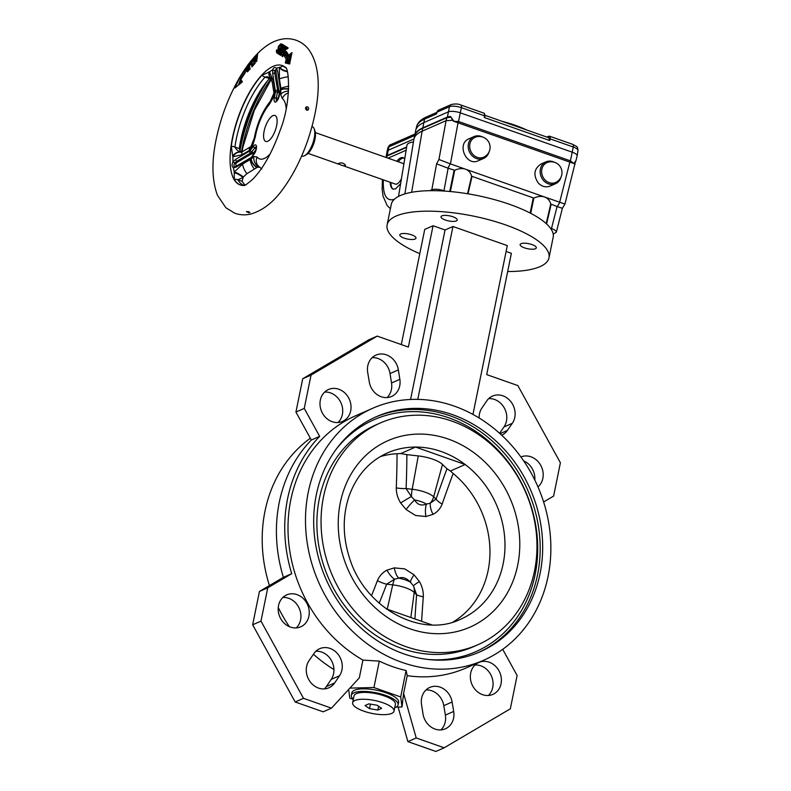 <?xml version="1.0" encoding="UTF-8"?>
<svg xmlns="http://www.w3.org/2000/svg" width="791" height="791" viewBox="0 0 791 791"><rect width="100%" height="100%" fill="white"/><g stroke="black" fill="none" stroke-linecap="round" stroke-linejoin="round"><path stroke-width="1.19" d="M247.959 69.035L247.86 65.248L246.97 70.201L247.959 69.035M248.592 66.167L248.592 68.916C248.265 70.715 247.781 71.269 247.138 70.577L246.911 70.369C247.316 65.772 247.959 63.844 248.849 64.575L248.849 64.575M246.663 66.968C248.957 62.894 249.63 62.548 248.661 65.92L248.76 68.234C248.423 75.175 244.379 70.231 246.663 66.968L247.286 66.938M301.658 155.995L301.944 156.094A15.602 6.002 -70.6 0 0 304.772 155.59A15.602 6.002 -70.6 0 0 312.781 143.369A15.602 6.002 -70.6 0 0 314.185 128.824A15.602 6.002 -70.6 0 0 312.297 126.659L312.01 126.56M264.115 131.197A13.763 5.29 -70.6 0 0 265.786 141.441A13.763 5.29 -70.6 0 0 275.347 130.208A13.763 5.29 -70.6 0 0 274.922 115.466A13.763 5.29 -70.6 0 0 264.115 131.197M280.34 45.057L280.835 45.898L280.103 45.957C280.212 43.406 278.264 48.864 278.402 50.842C277.433 53.679 276.751 53.798 276.356 51.207A15.128 13.605 -101.3 0 1 276.553 49.952L277.077 50.288C277.572 53.709 278.145 47.569 278.422 46.451C280.943 43.258 281.873 42.902 281.181 45.374A15.049 13.714 87.2 0 0 280.607 46.293A248.176 29.574 -163.5 0 1 280.103 45.957M280.41 45.008L281.349 45.018M280.765 53.729L281.329 55.083M284.374 46.224L284.246 45.492A174.732 18.846 18.1 0 0 284.77 45.829C282.268 48.409 280.993 51.079 280.943 53.847L285.462 46.264A163.796 17.353 18.3 0 0 286.026 46.61L280.696 55.469C279.757 52.374 280.943 49.052 284.246 45.492M285.838 47.153L286.026 46.61L285.838 47.153M283.89 49.22L285.462 46.264M281.843 53.897L281.319 54.381L280.973 53.857M284.592 46.372L284.77 45.829L284.592 46.372M250.272 62.618L250.104 62.479A14.703 9.621 40.5 0 0 249.62 64.516L250.777 62.301L250.104 62.479L251.429 61.738M284.978 48.004L285.472 47.846A210.525 17.659 21.4 0 0 286.194 48.291L285.551 48.35A206.639 23.176 -162.6 0 1 284.978 48.004A14.732 13.546 -57.3 0 1 286.154 46.689L288.102 47.855A14.851 13.645 123.3 0 0 286.866 49.141L286.115 48.696L282.585 56.675A361.438 8.137 29.9 0 0 282.1 56.369L285.551 48.35M246.841 68.639L247.267 71.665C247.712 72.169 248.196 71.101 248.71 68.451L249.402 64.061M287.538 62.43L288.992 61.975L289.813 60.452M287.39 62.38L288.814 59.74L290.218 59.701M290.88 55.083A13.763 11.766 156.1 0 0 289.022 57.09A0.92 0.781 156.1 0 0 289.17 57.16L290.277 57.614M304.772 155.59L306.651 154.482A13.763 5.29 -70.6 0 0 313.711 143.695A13.763 5.29 -70.6 0 0 314.947 130.871L314.185 128.824M265.786 141.441L265.796 141.441A13.763 5.29 -70.6 0 0 265.796 141.441A13.763 5.29 -70.6 0 0 275.357 130.208A13.763 5.29 -70.6 0 0 274.922 115.466L274.922 115.466M306.918 110.216L306.967 108.644L305.712 107.457M308.065 110.078C306.503 110.473 305.662 109.751 305.544 107.932L306.424 106.805L307.936 106.983L308.777 108.565L307.907 110.167M270.69 77.607L267.022 76.767L265.114 77.103A9.176 6.338 -137.2 0 1 261.861 75.333L269.563 71.862L273.468 81.552L275.011 91.815L273.182 97.708L269.405 104.274A32.322 12.429 -70.6 0 0 255.315 136.922L252.873 144.793L250.371 149.173A9.176 5.181 -144.1 0 1 250.935 146.602L250.253 146.948A9.176 3.639 58.9 0 0 249.402 150.349L241.858 154.818L232.94 156.747A9.176 6.911 -72.9 0 1 240.859 152.268M286.154 108.387A32.322 12.429 -70.6 0 0 282.308 98.608L280.716 94.406L280.924 88.325A9.176 1.335 -9.6 0 1 288.764 86.229M277.849 92.626L277.868 92.191A1.839 0.573 -168.5 0 0 275.495 92.013L272.687 73.543L272.727 69.776C273.548 67.512 274.793 66.968 276.474 68.135L277.631 71.378L280.489 89.828A1.839 0.573 -168.5 0 0 280.291 90.016L279.085 95.938A1.839 0.573 -168.5 0 0 279.183 96.195M256.373 147.096L256.165 146.879C256.66 147.729 256.027 149.914 254.287 153.454L251.192 157.518A1.839 1.098 37.4 0 0 251.044 158.071L236.361 167.02L233.474 167.801C231.812 166.594 231.634 164.657 232.959 161.967L235.678 159.337L249.392 151.19A1.839 0.732 59.2 0 0 250.401 153.177L252.003 152.119A1.839 1.098 37.4 0 1 250.361 150.29L253.456 146.226A5.507 2.116 -70.6 0 1 256.492 146.602A5.507 2.116 -70.6 0 1 254.148 154.008L251.044 158.071A40.697 15.642 -70.6 0 0 251.241 158.902A9.176 5.755 38.9 0 0 257.263 167.346L259.774 167.188M245.18 185.025A62.41 23.997 -70.6 0 1 242.204 181.307L243.025 177.55L237.834 179.775A9.176 8.039 150.3 0 0 234.245 179.31L234.294 171.983L242.679 164.024L251.241 158.902L253.911 156.519L257.105 157.014A32.322 12.429 -70.6 0 0 270.117 153.988M288.666 89.235A9.176 3.213 -169.6 0 0 281.082 89.749A40.697 15.642 -70.6 0 0 280.489 89.828L279.292 95.741A1.839 0.573 -168.5 0 0 279.085 95.938L276.899 100.813M279.292 95.741A5.507 2.116 -70.6 0 1 275.743 101.97A5.507 2.116 -70.6 0 1 274.289 97.936L275.495 92.013A40.697 15.642 -70.6 0 0 274.833 92.488A9.176 2.511 -167.4 0 0 273.864 93.308L270.344 101.208C262.365 111.353 257.006 123.683 254.267 138.168L250.935 146.602M241.858 154.818A9.176 3.648 -121 0 1 242.728 151.486L240.771 152.188A9.176 6.516 116.3 0 0 232.643 156.054L231.298 146.177A9.176 3.975 -172.2 0 1 234.927 147.057C236.123 149.489 238.071 151.2 240.771 152.188L239.297 148.599L234.927 147.057A62.41 23.997 -70.6 0 1 265.114 77.103L269.474 78.645L270.769 77.884M235.174 167.079C233.681 166.486 233.563 165.161 234.818 163.104L232.959 161.967A61.283 23.562 -70.6 0 1 232.94 156.747L232.643 156.054M277.631 71.378L280.469 88.394A42.131 16.196 -70.6 0 1 280.924 88.325L279.381 78.952L279.342 67.571L283.129 65.989A9.176 8.464 114.5 0 0 285.452 67.611L286.243 68.204M268.96 71.872A9.176 6.279 128.9 0 0 270.463 77.429M250.015 149.736L249.402 150.349A42.131 16.196 -70.6 0 0 249.392 151.19L250.361 150.29A40.697 15.642 -70.6 0 1 250.371 149.173L250.015 149.736A9.176 5.24 -129.8 0 1 251.034 146.464M277.908 92.616L279.104 92.191L277.868 92.191L277.621 90.095L275.565 90.55A42.131 16.196 -70.6 0 0 275.05 90.906A9.176 1.236 170.8 0 0 273.775 91.776L272.242 82.412L270.393 77.34A9.176 6.328 -41.2 0 1 269.563 71.862A61.283 23.562 -70.6 0 1 272.727 69.776A1.839 0.831 -168 0 0 274.764 70.537L276.573 68.985A1.839 1.246 -33.6 0 1 276.474 68.135A61.283 23.562 -70.6 0 1 279.342 67.571A9.176 4.944 11.2 0 0 287.291 71.694M275.011 91.815A9.176 2.788 -179.5 0 0 273.884 93.13L273.884 93.13A9.176 2.788 -179.5 0 0 273.894 93.219M279.698 67.156A9.176 5.853 9.1 0 0 287.133 71.16M288.685 88.74A9.176 1.661 -175.8 0 0 281.062 89.156M251.192 157.518L234.878 166.99A1.839 1.414 -81.3 0 0 233.474 167.801A61.283 23.562 -70.6 0 0 234.294 171.983A9.176 2.235 33.8 0 1 243.391 176.996L246.921 173.664L256.67 167.672A9.176 4.331 -135.2 0 1 250.856 159.159M243.391 176.996L243.025 177.55A9.176 3.322 -144.9 0 0 234.126 172.774M250.263 158.299A1.839 0.732 59.2 0 0 250.075 158.843A42.131 16.196 -70.6 0 0 250.213 159.495A9.176 3.718 59.4 0 0 254.376 169.096M256.67 167.672L257.263 167.346M287.212 48.459L285.472 47.846M287.627 48.251L286.154 46.689M286.194 48.291L284.701 50.614M287.232 48.656L286.332 48.34M287.875 48.399L288.102 47.855L287.875 48.399M246.574 211.513L248.73 212.779L249.966 212.463L248.344 211.602L246.377 211.721M287.182 48.904L286.115 48.696L287.192 48.706M282.931 56.171L282.585 56.675L282.931 56.171M282.753 56.042L282.1 56.369M279.134 92.379L277.374 92.695L276.296 98.005A1.839 0.573 -168.5 0 0 278.303 98.074L279.49 92.221M278.679 89.858L277.621 90.095L274.744 73.088L274.764 70.537L275.782 70.903L279.055 91.924M235.748 163.688L234.818 163.104L236.667 161.324L250.401 153.177L250.915 154.205L237.171 162.343L235.748 163.688L236.084 166.713M256.057 149.44A1.839 1.098 37.4 0 0 254.771 147.907L251.983 151.546L253.13 154.977L252.962 153.029M252.289 151.931L252.596 153.246L252.26 151.892M269.474 78.645A62.41 23.997 -70.6 0 0 239.297 148.599M254.099 63.567L253.901 62.983L252.566 65.386L253.832 62.983L254.168 57.763L252.665 59.483A14.693 9.63 40.6 0 0 252.25 61.016A457.465 261.07 -12.4 0 1 253.219 59.879A14.713 9.65 40.6 0 0 253.11 61.045A1196.556 453.619 151.4 0 0 252.141 62.173A14.693 9.63 40.6 0 0 252.388 64.704L252.962 65.534M252.398 59.335L254.722 56.705A162.017 100.2 -4.6 0 1 255.612 55.736L255.582 58.129L256.798 54.49A133.224 84.311 -4.4 0 1 257.668 53.59L256.759 61.055A485.288 346.685 13.5 0 1 256.155 61.827L254.653 58.89A14.802 9.719 40.7 0 0 255.137 63.122L251.973 66.919A14.683 9.621 -139.4 0 1 252.398 59.335L252.665 59.483M249.373 69.915L249.887 62.351C251.4 60.225 251.943 59.908 251.538 61.401L249.57 65.722A14.713 9.63 40.5 0 0 250.174 69.025A260.981 180.566 6.7 0 1 249.373 69.915L249.867 69.321L249.373 69.915M245.408 71.141L245.111 69.559A14.683 7.821 34.6 0 0 245.339 72.634A75.62 29.079 109.4 0 0 240.958 79.357L240.958 79.357A14.683 6.417 31.1 0 0 242.412 81.829L234.838 88.068L240.672 75.798M241.166 75.046L239.811 77.182C228.767 96.176 220.897 116.85 216.2 139.206C211.504 161.572 211.899 180.239 217.416 195.219L225.85 207.736L234.937 213.283C240.326 215.103 245.704 215.33 251.083 213.956C263.443 210.208 274.398 201.438 283.949 187.625C293.342 174.495 301.173 159.04 307.452 141.263C318.882 107.467 323.915 70.834 308.757 49.596C305.534 45.344 301.371 42.239 296.269 40.282C290.9 38.433 285.521 38.195 280.152 39.55C267.615 42.457 254.603 53.452 240.869 75.422A14.683 6.417 31.1 0 0 240.444 76.727A80.514 30.958 109.4 0 1 245.111 69.559L245.131 72.683L240.731 79.466M285.462 55.38A76.628 29.465 109.4 0 1 287.677 59.335L288.814 59.74A76.628 29.465 -70.6 0 0 286.599 55.775L285.462 55.38A0.92 0.821 144.6 0 0 285.403 55.36L283.999 55.647A14.683 13.081 -35.4 0 1 286.322 51.455L288.715 56.715L288.705 55.518A14.683 12.557 -23.9 0 1 291.988 52.641L289.595 64.012L285.324 62.973A14.683 12.557 -23.9 0 1 286.243 59.463L287.627 59.325A13.773 11.766 156.1 0 0 286.619 62.153L289.941 63.231L289.595 64.012L289.941 63.231L286.836 62.192M279.174 54.441A14.693 13.506 -57.4 0 1 280.4 49.784A1217.092 321.7 173 0 1 279.688 49.319A14.722 13.536 122.5 0 0 278.432 53.976A269.266 9.591 27.9 0 0 277.878 53.62L282.407 44.286A162.471 17.214 18.3 0 0 282.891 44.603A14.713 13.526 122.5 0 0 280.429 47.865A456.031 69.054 11.8 0 0 281.131 48.32A14.693 13.506 -57.4 0 1 283.574 45.057A174.613 18.836 18 0 0 284.098 45.394A14.683 13.496 122.7 0 0 279.698 54.787A235.303 9.66 27.2 0 0 279.174 54.441L279.806 54.104M252.388 61.807L252.25 61.016L252.369 61.797M255.384 57.832L256.521 61.174M256.413 59.809L255.542 55.854M256.383 56.804L256.235 59.75M249.837 65.317L249.62 64.516L249.758 65.287M250.351 64.654L249.798 65.307M281.24 49.358L280.123 48.963L281.112 49.615L280.4 49.784M281.487 49.052L280.429 47.865M276.998 51.168L277.552 52.671M281.606 44.405L280.518 44.82M279.431 45.868L278.412 50.812L277.206 51.484M277.878 52.176L277.206 51.534M241.344 78.467L240.326 77.261L240.869 75.422M236.568 86.674L241.838 81.7L240.731 79.535M286.619 62.153L285.324 62.973M291.266 54.589L289.506 63.498M291.335 54.698L291.988 52.641M287.38 54.124L286.599 55.775L288.102 55.429M252.467 66.315L251.973 66.919L252.467 66.315M254.405 57.822L254.702 56.725L255.533 56.853M254.198 64.17L253.832 62.983M254.732 56.715L254.168 57.763M253.347 60.67L253.219 59.879L253.347 60.67M255.72 56.497L255.612 55.736L255.72 56.497M256.225 59.74L255.582 58.129M257.619 54.411L257.668 53.59L257.619 54.411M256.64 61.332L256.155 61.827L256.64 61.332M255.078 57.733L254.653 58.89L255.078 57.733M254.949 63.498L254.168 64.308L254.949 63.498M281.438 49.022L281.131 48.32L281.438 49.022M283.712 45.799L283.574 45.057M282.723 45.146L282.891 44.603L282.723 45.146M283.92 45.937L284.098 45.394L283.92 45.937M282.525 45.028L282.407 44.286M280.034 54.253L279.698 54.787L280.034 54.253M278.521 53.294L277.878 53.62M278.758 53.442L278.432 53.976L278.758 53.442M277.008 50.624L276.553 49.952L277.008 50.624M280.864 44.84C280.034 44.375 279.322 45.7 278.719 48.834L278.412 50.802M276.969 51.168L276.356 51.207M415.048 134.865A73.227 22.88 -168.5 0 1 422.809 127.855L447.38 117.068A8.988 2.808 -168.5 0 1 450.554 116.544L454.024 121.389L573.9 163.539L575.897 160.622A8.988 2.808 -168.5 0 1 575.888 160.988L577.123 155.906A9.176 2.867 -168.5 0 0 577.133 155.837A9.176 2.867 -168.5 0 0 572.298 152.218L460.402 112.866A9.176 2.867 -168.5 0 0 448.25 111.887L423.689 122.674A73.425 22.939 -168.5 0 0 415.74 130.268A73.425 22.939 -168.5 0 0 415.631 130.782L414.889 135.281M573.9 163.539A8.83 2.759 11.5 0 0 573.178 163.035L570.41 160.85L458.513 121.498L461.38 107.655A8.978 2.808 -168.5 0 0 449.486 106.696L447.38 117.068M453.213 121.102A8.83 2.759 11.5 0 1 454.578 121.33L458.513 121.498M467.55 193.755L471.624 176.205L533.856 198.086C537.811 196.297 541.39 195.931 544.603 196.999L564.952 204.048L575.472 161.591A8.988 2.808 -168.5 0 0 575.888 160.988M546.205 223.596L550.744 204.029L557.269 206.619L559.83 202.358M451.73 118.877L452.61 120.321L446.084 120.667L438.936 159.485L450.257 163.826L447.933 168.167L454.736 170.263C458.691 168.473 462.27 168.107 465.484 169.175L544.603 196.999C547.758 198.175 549.804 200.519 550.744 204.029M533.856 198.086L530.721 213.343M386.216 156.598A8.988 2.808 -168.5 0 1 386.226 156.509A8.988 2.808 -168.5 0 1 387.214 155.511L406.693 146.948M346.755 143.646L402.688 163.312A11.015 4.232 109.4 0 1 403.815 164.38M401.433 178.776A11.015 4.232 109.4 0 1 395.381 184.095L341.02 164.973M340.219 164.696L338.133 163.707C340.99 162.274 343.452 162.778 345.509 165.21C344.906 166.08 343.294 165.962 340.674 164.854L340.219 164.696M482.411 136.952A11.934 10.362 66.3 0 0 475.589 136.052A11.934 10.362 66.3 0 0 474.027 136.566A11.934 10.362 66.3 0 0 469.34 151.664A11.934 10.362 66.3 0 0 483.627 158.418A11.934 10.362 66.3 0 0 489.016 151.981M483.944 157.073A10.827 9.403 -113.7 0 1 470.714 151.061A10.827 9.403 -113.7 0 1 475.233 137.248A10.827 10.827 0 0 1 489.669 144.358A10.827 10.827 0 0 1 483.944 157.073M564.952 204.048L562.391 208.3L557.269 206.619M393.335 189.197A16.522 6.348 109.4 0 1 390.912 182.523M398.219 161.74A16.522 6.348 109.4 0 1 403.796 157.982M390.19 182.266C390.339 186.112 391.318 188.396 393.107 189.128L395.49 188.93L400.622 183.68M404.715 158.951L403.123 157.627C401.274 157.083 399.188 158.289 396.864 161.265M406.623 147.393L387.036 156.005L385.939 157.419M388.065 158.17L406.159 150.221M404.863 193.894L413.881 139.374A73.425 22.939 11.5 0 1 413.99 138.86A73.425 22.939 11.5 0 1 421.939 131.276L446.084 120.667L446.786 117.74L422.641 128.35L411.636 192.302M413.99 138.86L414.702 135.923A73.306 22.909 11.5 0 1 422.641 128.35M450.9 117.206L446.786 117.74M574.968 164.617L574.286 163.213M550.427 228.174L551.485 228.55C554.827 229.786 556.429 231.021 556.31 232.247L553.196 234.116M398.516 196.405L406.989 145.158A19.093 5.962 11.5 0 1 413.436 142.064M554.343 162.254A11.934 10.362 66.3 0 0 545.958 161.868A11.934 10.362 66.3 0 0 543.605 180.575A11.934 10.362 66.3 0 0 555.559 183.71A11.934 10.362 66.3 0 0 560.948 177.273M544.762 179.636A10.827 9.403 -113.7 0 1 544.119 164.657A10.827 9.403 -113.7 0 1 547.164 162.541A10.827 10.827 0 0 1 561.086 168.246A10.827 10.827 0 0 1 555.865 182.365A10.827 9.403 -113.7 0 1 544.762 179.636M545.958 161.868L540.876 164.093C533.994 168.819 533.104 175.098 538.216 182.948C541.825 186.656 545.82 187.694 550.18 186.073L555.559 183.71M450.257 163.826L465.484 169.175C468.638 170.352 470.685 172.695 471.624 176.205M445.036 191.115L443.969 190.74L448.121 168.226M429.701 190.69L431.827 189.761C434.823 188.822 438.876 189.148 443.969 190.74M447.933 168.167L436.602 163.826L438.936 159.485M454.736 170.263L450.514 190.789M413.97 138.959L388.084 150.33A9.176 2.867 -168.5 0 0 387.096 151.279A9.176 2.867 -168.5 0 0 387.076 151.348L386.226 156.509M422.809 127.855L424.52 119.184A3.668 3.194 -113.7 0 1 426.22 117.058C420.664 119.609 417.45 122.842 416.59 126.758A73.286 22.899 11.5 0 1 424.52 119.184L436.592 113.874L436.998 112.184A3.668 3.194 -113.7 0 1 438.698 110.068L451.186 104.58A3.668 3.194 -113.7 0 0 449.486 106.696L436.998 112.184M570.41 160.85L573.277 147.007A3.668 1.414 -70.6 0 0 572.803 144.397C577.697 147.185 577.45 146.038 578.003 150.557A8.978 2.808 -168.5 0 0 573.277 147.007L550.101 138.86L549.775 140.551L548.954 138.178A3.668 1.414 -70.6 0 0 548.509 137.664L485.14 115.377M484.24 117.503L484.557 115.812L461.38 107.655A3.668 1.414 -70.6 0 0 460.916 105.045L484.092 113.202A3.668 1.414 109.4 0 1 484.557 115.812L485.041 116.168L484.24 117.503L549.775 140.551M474.027 136.566L468.944 138.801C456.377 143.695 466.136 166.733 478.248 160.781L483.627 158.418M371.533 595.692A936.089 831.746 -25.6 0 0 377.396 580.673C379.433 575.907 382.626 572.397 386.997 570.133L394.274 567.869L404.715 568.887L414.079 574.83L419.378 581.523C422.196 586.319 423.501 591.411 423.294 596.81A14.683 3.223 4.3 0 1 416.6 594.733L413.436 585.864L410.509 582.295C406.623 578.043 402.688 576.659 398.713 578.152L394.531 579.22L386.651 584.203A945.403 840.032 154.4 0 1 379.176 603.207M452.927 622.082A90.856 78.922 -113.7 0 0 453.154 473.483L450.415 471.011L465.177 464.525A90.856 78.922 -113.7 0 1 503.135 563.924A90.856 78.922 -113.7 0 1 460.56 619.274C421.366 638.485 364.869 608.516 349.503 557.952C342.661 536.535 342.493 515.999 348.999 496.343C356.415 475.658 369.239 461.173 387.461 452.907A90.856 78.922 -113.7 0 1 415.522 447.063A90.856 78.922 -113.7 0 1 465.177 464.525L415.522 447.063L400.76 453.55L406.861 454.637A945.403 881.243 141.6 0 1 406.099 488.581L411.36 496.53L414.622 499.952C417.351 504.707 421.287 506.092 426.418 504.094L430.255 503.175L436.059 499.111A14.683 5.844 -160.8 0 0 442.169 504.015C440.32 508.702 437.285 512.143 433.043 514.348L425.934 516.543L415.582 515.485L406.129 509.572L400.661 502.957C397.715 498.221 396.251 493.198 396.281 487.879A936.089 872.562 -38.4 0 0 397.033 453.737A90.856 78.922 -113.7 0 0 380.244 456.634M433.043 514.348A14.683 7.584 -119 0 1 430.255 503.175A14.683 12.527 -46 0 0 433.676 496.807L436.059 499.111A945.403 415.067 -83 0 1 446.974 468.747L442.495 464.426A21.644 6.763 -168.5 0 0 418.271 455.913L406.861 454.637M394.017 711.158L395.401 704.326A21.11 6.595 -168.5 0 0 384.297 695.902A21.11 6.595 -168.5 0 0 354.032 695.902L352.648 702.734A21.11 6.595 -168.5 0 0 372.017 713.413A21.11 6.595 -168.5 0 0 394.017 711.158A21.11 6.595 -168.5 0 0 382.903 702.744A21.11 6.595 -168.5 0 0 352.648 702.734M394.709 707.727A23.859 7.455 -168.5 0 0 398.1 704.87L398.624 702.309A23.859 7.455 -168.5 0 0 386.067 692.797A23.859 7.455 -168.5 0 0 351.857 692.797L351.342 695.358A23.859 7.455 -168.5 0 0 353.34 699.313M398.1 704.87A23.859 7.455 -168.5 0 0 385.543 695.358A23.859 7.455 -168.5 0 0 351.342 695.358M520.903 456.961A17.442 15.148 -113.7 0 1 540.589 465.078A17.442 15.148 -113.7 0 1 537.979 486.92M523.642 460.856A17.442 15.148 -113.7 0 1 534.805 480.038M470.685 673.082A17.442 15.148 -113.7 0 1 478.862 662.462A17.442 15.148 -113.7 0 1 499.734 672.33A17.442 15.148 -113.7 0 1 492.882 694.389A17.442 15.148 -113.7 0 1 476.36 690.79A17.442 15.148 -113.7 0 1 470.685 673.082M475.015 665.023A17.442 15.148 -113.7 0 1 491.409 675.989A17.442 15.148 -113.7 0 1 488.403 695.487M479.119 417.994A17.442 15.148 -113.7 0 1 481.838 408.156L486.702 400.968A17.481 15.187 -113.7 0 1 492.516 396.073A17.481 15.187 -113.7 0 1 511.322 402.263A17.481 15.187 -113.7 0 1 512.301 423.314L507.367 430.442A17.442 15.148 -113.7 0 1 501.672 435.198M488.67 398.634A17.481 15.187 -113.7 0 1 504.411 408.166A17.481 15.187 -113.7 0 1 503.976 426.972L512.301 423.314M453.688 711.425A17.481 15.187 -113.7 0 1 445.402 728.798A17.481 15.187 -113.7 0 1 423.017 713.996L421.534 704.573A17.442 15.148 -113.7 0 1 429.829 687.409A17.442 15.148 -113.7 0 1 452.116 702.013L453.688 711.425L445.363 715.084A17.481 15.187 -113.7 0 1 440.913 729.895M320.325 400.127A17.442 15.148 -113.7 0 1 328.492 389.498A17.442 15.148 -113.7 0 1 349.375 399.376A17.442 15.148 -113.7 0 1 342.523 421.435A17.442 15.148 -113.7 0 1 326.001 417.826A17.442 15.148 -113.7 0 1 320.325 400.127M324.656 392.069A17.442 15.148 -113.7 0 1 341.05 403.034A17.442 15.148 -113.7 0 1 338.034 422.523M399.851 379.324A17.442 15.148 -113.7 0 1 391.555 396.479A17.442 15.148 -113.7 0 1 369.259 381.875L367.696 372.462A17.481 15.187 -113.7 0 1 375.982 355.1A17.481 15.187 -113.7 0 1 398.367 369.901L399.851 379.324L391.525 382.982A17.442 15.148 -113.7 0 1 387.066 397.576M278.541 605.51A17.442 15.148 -113.7 0 1 286.708 594.891A17.442 15.148 -113.7 0 1 307.59 604.759A17.442 15.148 -113.7 0 1 300.738 626.818A17.442 15.148 -113.7 0 1 284.216 623.219A17.442 15.148 -113.7 0 1 278.541 605.51M282.871 597.452A17.442 15.148 -113.7 0 1 299.265 608.417A17.442 15.148 -113.7 0 1 296.249 627.916M314.007 653.445A17.442 15.148 -113.7 0 1 319.722 648.689A17.442 15.148 -113.7 0 1 338.429 654.8A17.442 15.148 -113.7 0 1 339.537 675.741L334.682 682.93A17.481 15.187 -113.7 0 1 328.868 687.824A17.481 15.187 -113.7 0 1 310.062 681.624A17.481 15.187 -113.7 0 1 309.083 660.574L314.007 653.445M315.876 651.26A17.442 15.148 -113.7 0 1 331.528 660.693A17.442 15.148 -113.7 0 1 331.211 679.4L326.347 686.588A17.481 15.187 -113.7 0 1 324.379 688.912M531.967 244.567A8.256 2.581 11.5 0 1 536.318 247.86A8.256 2.581 11.5 0 1 527.706 248.74A8.256 2.581 11.5 0 1 520.132 244.567A8.256 2.581 11.5 0 1 531.967 244.567M411.636 234.848A8.256 2.581 11.5 0 1 415.987 238.14A8.256 2.581 11.5 0 1 407.375 239.02A8.256 2.581 11.5 0 1 399.801 234.848A8.256 2.581 11.5 0 1 411.636 234.848M452.848 216.744A8.256 2.581 11.5 0 1 457.198 220.036A8.256 2.581 11.5 0 1 448.586 220.916A8.256 2.581 11.5 0 1 441.012 216.744A8.256 2.581 11.5 0 1 452.848 216.744M419.794 253.654A82.6 25.806 11.5 0 1 387.115 224.891L391.288 204.385A82.6 25.806 11.5 0 1 509.691 204.385A82.6 25.806 11.5 0 1 553.166 237.32L548.994 257.817A82.6 25.806 11.5 0 1 507.674 271.531M387.115 224.891A82.6 25.806 11.5 0 1 505.528 224.891A82.6 25.806 11.5 0 1 548.994 257.817M540.065 573.613A128.488 111.61 -113.7 0 1 479.86 651.893A128.488 111.61 -113.7 0 1 326.001 579.16A128.488 111.61 -113.7 0 1 376.496 416.63A128.488 111.61 -113.7 0 1 498.231 443.178A128.488 111.61 -113.7 0 1 540.065 573.613M477.734 644.813L473.572 646.643A121.142 105.233 -113.7 0 1 328.502 578.053A121.142 105.233 -113.7 0 1 376.111 424.816L380.273 422.987A121.142 105.233 -113.7 0 1 495.057 448.013A121.142 105.233 -113.7 0 1 534.508 571.003A121.142 105.233 -113.7 0 1 477.734 644.813A121.142 105.233 -113.7 0 1 332.665 576.224A121.142 105.233 -113.7 0 1 380.273 422.987M333.94 669.552A137.664 119.579 -113.7 0 1 313.454 654.256M289.407 626.69A137.664 119.579 -113.7 0 1 278.254 607.518M269.434 585.567A137.664 119.579 -113.7 0 1 310.349 438.224M331.488 708.163L323.163 711.821L295.181 701.983L303.507 698.324L331.488 708.163L359.312 677.857L362.921 660.099A137.664 119.579 -113.7 0 1 288.072 532.57A137.664 119.579 -113.7 0 1 355.317 415.908L372.798 408.225A137.664 119.579 -113.7 0 1 503.234 436.672A137.664 119.579 -113.7 0 1 548.064 576.421A137.664 119.579 -113.7 0 1 483.548 660.297A137.664 119.579 -113.7 0 1 318.694 582.364A137.664 119.579 -113.7 0 1 372.798 408.225M362.921 660.099L379.314 661.108A137.664 119.579 66.3 0 0 406.07 670.521L407.217 675.672L403.608 693.43L402.006 706.966L396.153 707.095M483.548 660.297L466.067 667.98A137.664 119.579 -113.7 0 1 407.217 675.672M400.76 453.55L397.033 453.737M446.974 468.747L450.415 471.011M431.827 624.89L386.265 608.872M406.07 670.521L400.701 696.95L402.006 706.966M410.559 399.475L445.046 229.973L452.956 226.493L417.777 399.386M452.956 226.493L507.298 245.606L472.949 414.444M401.304 344.579L424.727 229.41L433.053 225.751L445.046 229.973M506.111 251.449L511.382 253.298L486.702 374.608L517.868 385.573L560.394 462.775L553.621 496.095L543.615 501.978M353.33 699.392L349.79 698.146L348.653 689.455M349.899 688.101L373.935 687.537L400.701 696.95M379.314 661.108L373.935 687.537M407.879 741.612L416.204 737.954L444.176 747.792L435.851 751.45L407.879 741.612L398.1 707.055M499.605 433.3L503.976 426.972M425.983 689.979A17.442 15.148 -113.7 0 1 443.791 705.671L445.363 715.084M416.204 737.954L403.608 693.43M444.176 747.792L510.343 708.815L517.116 675.494L502.71 649.332M295.181 701.983L252.655 624.781L259.438 591.46L283.405 577.341L291.731 573.683A141.332 122.763 66.3 0 1 319.663 436.365L304.258 408.403L311.041 375.082L377.208 336.106L408.374 347.061L433.053 225.751M377.208 336.106L368.883 339.764L302.716 378.741L295.933 412.062L311.338 440.023A141.332 122.763 66.3 0 0 283.405 577.341M391.525 382.982L390.032 373.56L398.367 369.901M372.146 357.661A17.481 15.187 -113.7 0 1 390.032 373.56M303.507 698.324L260.981 621.123L267.763 587.802L291.731 573.683M252.655 624.781L260.981 621.123M259.438 591.46L267.763 587.802M311.338 440.023L319.663 436.365M295.933 412.062L304.258 408.403M302.716 378.741L311.041 375.082M381.648 708.35L377.178 705.256L368.863 703.852L365.017 705.542L369.486 708.637L377.801 710.041L381.648 708.35M378.573 706.225L377.801 710.041M370.406 704.119L369.486 708.637M400.661 502.957A14.683 0.593 -30.8 0 1 411.36 496.53A14.683 3.876 -83.7 0 1 412.18 489.253L406.099 488.581A14.683 4.143 2.4 0 1 396.281 487.879M377.396 580.673A14.683 4.924 -159.2 0 0 386.651 584.203L392.722 584.875A14.683 3.876 -83.7 0 1 394.531 579.22A14.683 6.921 -118.8 0 1 386.997 570.133M425.934 516.543A14.683 7.208 -95.9 0 1 426.418 504.094A14.94 4.667 -168.5 0 0 414.622 499.952A14.683 3.124 -48.2 0 0 406.129 509.572M394.274 567.869A14.683 6.812 -96.2 0 0 398.713 578.152A14.94 4.667 11.5 0 1 410.509 582.295A14.683 3.53 -47.4 0 1 414.079 574.83M419.378 581.523A14.683 1.256 -29.3 0 0 413.436 585.864A14.683 12.527 -46 0 1 414.217 592.439A19.202 6.002 -168.5 0 0 392.722 584.875L387.244 609.208M247.919 68.688L248.542 68.54M289.615 62.182L288.992 61.975M290.04 57.466L290.475 56.655M288.567 91.024A9.176 6.19 177 0 0 280.716 94.406M288.428 92.883A9.176 8.424 125.4 0 0 282.308 98.608M253.911 156.519A9.176 7.821 62 0 0 258.568 166.881M257.105 157.014A9.176 8.217 142.6 0 0 257.807 165.408L261.752 169.037M252.873 144.793A9.176 1.918 -155.5 0 1 252.517 143.804M255.315 136.922A9.176 3.401 -170.2 0 0 254.267 138.168M273.182 97.708A9.176 1.088 -157.8 0 1 272.687 97.056M269.405 104.274A9.176 5.893 -140.2 0 1 270.344 101.208M234.245 179.31A63.201 24.303 -70.6 0 0 243.964 185.46M285.452 67.472A63.201 24.303 -70.6 0 0 283.129 65.989M261.861 75.333A63.201 24.303 -70.6 0 0 232.712 137.891A63.201 24.303 -70.6 0 0 231.298 146.177M232.465 137.842A63.3 24.333 -70.6 0 0 243.885 185.47C244.36 186.033 247.346 183.927 252.823 179.161C263.205 168.453 272.331 152.149 280.182 130.248C292.077 100.595 288.636 66.286 285.403 67.413A63.3 24.333 -70.6 0 0 232.465 137.842M272.242 82.412A9.176 1.246 -9.4 0 1 273.468 81.552M279.381 78.952A9.176 1.305 -9.6 0 1 288.28 76.707M246.921 173.664A9.176 3.698 -120.6 0 1 242.679 164.024M242.204 181.307L237.834 179.775A62.41 23.997 -70.6 0 0 243.935 185.312L245.032 185.381M275.782 72.851L272.687 73.543M256.215 147.007A3.728 1.434 109.4 0 0 254.771 147.907A1.839 1.098 -142.6 0 1 253.456 146.226M254.287 153.454A1.839 1.098 37.4 0 0 254.148 154.008M235.678 159.337A1.839 0.732 59.3 0 0 236.667 161.324L237.171 162.343M252.596 153.246L250.915 154.205M236.549 166.466A1.839 0.732 59.3 0 0 236.361 167.02M267.605 80.741A77.093 29.643 -70.6 0 0 240.948 145.771A77.093 29.643 -70.6 0 0 239.891 151.467M257.678 95.108A77.943 29.969 -70.6 0 0 239.772 145.663A77.943 29.969 -70.6 0 0 239.594 146.513M276.721 100.773A3.728 1.434 109.4 0 1 276.296 98.005A1.839 0.573 11.5 0 0 274.289 97.936M271.135 78.586A77.093 29.643 -70.6 0 0 242.55 146.335A77.093 29.643 -70.6 0 0 241.482 152.09M253.011 153.592L255.997 149.687M286.322 51.455A80.514 30.958 109.4 0 1 288.705 55.518M283.999 55.647A75.62 29.079 109.4 0 1 286.243 59.463M252.161 61.461A14.228 9.324 40.6 0 0 252.428 66.167M249.541 64.862L249.827 69.183M280.271 48.132L279.816 49.012M238.813 84.083L240.83 78.279M245.002 72.03A79.387 30.523 -70.6 0 0 240.978 78.339M240.583 82.659L241.255 80.712M286.688 53.037A13.773 12.261 144.6 0 0 285.403 55.36M290.198 57.99A78.467 30.167 -70.6 0 0 289.921 57.427M289.99 59.187A77.548 29.821 -70.6 0 0 288.863 56.952M288.685 56.645A77.548 29.821 -70.6 0 0 288.013 55.597M251.311 62.202L250.777 62.301M573.178 163.035L571.804 162.55M455.952 121.814L454.578 121.33M551.109 204.444L546.591 223.952M383.338 179.854C382.765 195.1 386.413 201.596 394.264 199.352M386.631 157.666L387.036 156.005M569.945 161.75L559.642 202.288M551.485 228.55L557.082 206.55M471.99 176.62L468.005 193.825M450.445 163.885L458.098 122.417M548.954 138.178A2.749 1.058 -70.6 0 0 548.133 136.863A0.92 0.801 -113.7 0 1 548.558 136.299L546.828 137.07M548.133 136.863L547.293 137.229M526.836 130.04A56.903 17.778 -168.5 0 0 501.84 121.25M519.568 127.48A57.822 18.064 -168.5 0 0 511.075 124.494M431.827 189.761L436.602 163.826M449.733 191.481L454.093 170.332M530.138 213.036L533.213 198.155M387.214 155.511L388.925 146.829A9.047 2.828 -168.5 0 0 387.946 147.769L387.096 151.279M414.83 135.449L388.925 146.829A3.668 3.194 -113.7 0 1 390.616 144.713C390.032 144.506 389.142 145.524 387.946 147.769M549.162 138.722L550.101 138.86A3.668 1.414 -70.6 0 0 549.626 136.24L548.558 136.299M418.271 455.913L412.18 489.253A19.202 6.002 11.5 0 1 433.676 496.807L442.495 464.426M414.929 618.948A945.403 373.856 -91.3 0 1 416.6 594.733L414.217 592.439L410.836 617.514M423.294 596.81A936.089 370.168 88.7 0 0 421.603 621.301M453.154 473.483A936.089 410.974 97 0 0 442.169 504.015M331.211 679.4L339.537 675.741M375.25 417.193A128.488 111.61 -113.7 0 1 496.283 444.809A128.488 111.61 -113.7 0 1 537.573 574.711A128.488 111.61 -113.7 0 1 478.604 652.437M335.928 449.575A126.649 110.008 -113.7 0 1 472.81 429.444A126.649 110.008 -113.7 0 1 535.141 574.513A126.649 110.008 -113.7 0 1 428.158 659.496M517.719 565.1A101.871 88.493 -113.7 0 1 367.944 600.418A101.871 88.493 -113.7 0 1 401.363 436.177A101.871 88.493 -113.7 0 1 517.719 565.1M326.347 686.588L334.682 682.93M443.791 705.671L452.116 702.013M500.021 433.676L507.367 430.442M247.346 70.972L248.048 71.22M285.848 46.738C280.587 53.57 282.011 55.123 281.289 55.113L281.388 55.103M281.636 54.5L280.706 53.363C280.4 54.085 281.013 50.001 284.612 45.947M250.253 146.948L242.728 151.486M273.864 93.308L273.775 91.776M286.194 47.391L287.954 48.459M286.955 48.973L287.904 47.984M282.575 56.497L286.204 48.528M276.573 68.985L277.453 71.526M280.311 88.533L280.291 90.016M271.353 79.12L254.306 110.374L243.035 146.701L242.076 151.842M253.911 63.28L254.129 64.13L252.171 66.464M254.237 57.674L252.171 61.273M252.378 65.109L252.082 62.153L253.14 60.136M256.294 61.461L257.619 53.659M255.018 63.062L254.682 58.346M254.425 63.774L255.018 63.053M251.914 61.026L249.511 65.693L249.58 69.47M249.541 64.793L250.094 62.479M281.408 49.012L280.4 48.36M280.311 47.994L282.743 44.711M279.688 54.589L283.929 45.512M278.422 53.768L279.737 49.131M281.665 44.415L281.121 45.403M277.018 50.456L276.969 51.286M277.473 52.038L276.969 51.296M277.572 52.681L278.373 50.812M281.131 45.394L280.667 46.125M308.065 153.385L339.497 164.439M315.372 132.601L347.101 143.764M382.419 179.537L382.132 189.385L383.052 196.208L387.135 205.492L390.398 208.745M556.31 232.247L562.391 208.3M527.468 130.258L501.336 121.072M578.003 150.557L577.133 155.837M416.59 126.758L415.74 130.268M460.916 105.045C458.424 103.819 455.181 103.661 451.186 104.58M572.803 144.397L549.626 136.24M415.107 133.956L390.616 144.713M436.968 112.342L426.22 117.058M484.092 113.202L485.051 116.119"/></g></svg>
